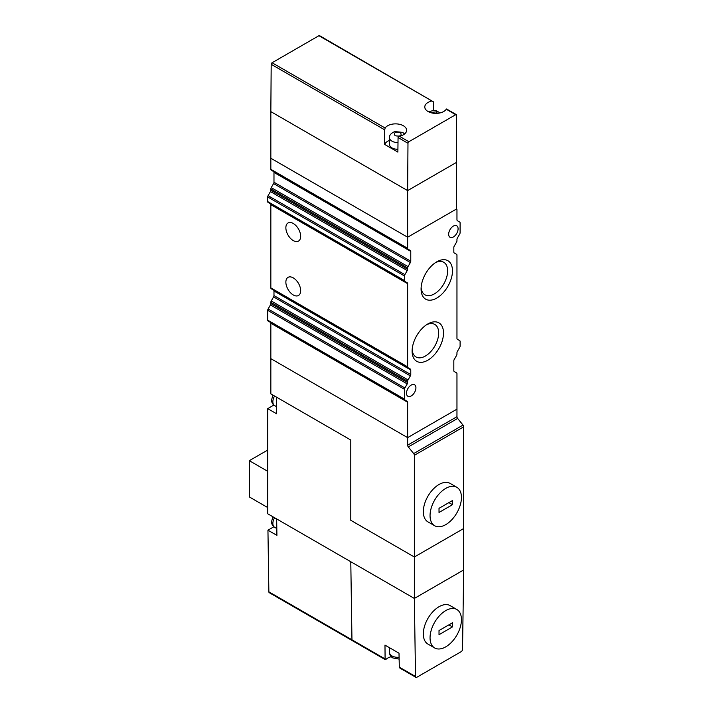 <?xml version="1.0" encoding="UTF-8"?>
<svg xmlns="http://www.w3.org/2000/svg" width="713" height="713" viewBox="0 0 713 713"><rect width="100%" height="100%" fill="white"/><g stroke="black" fill="none" stroke-linecap="round" stroke-linejoin="round"><path stroke-width="1.07" d="M399.316 667.145L399.877 668.09L415.911 677.35A1.898 1.096 -60 0 0 416.864 677.252L461.177 651.673A1.898 1.096 -60 0 0 462.523 649.365L463.691 569.963A1.898 1.096 120 0 0 463.691 569.954A1.898 1.096 120 0 0 463.691 569.937L414.351 598.439L415.519 676.503L399.316 667.145L399.004 653.197L391.152 648.661L384.984 645.105L385.091 658.937L351.955 639.802A1.898 1.096 120 0 0 352.347 640.648L385.314 659.677M268.863 591.835L351.955 639.802L350.787 561.737L276.671 518.939L276.911 535.374L267.945 530.196L268.863 591.835A1.898 1.096 120 0 0 269.256 592.681L352.347 640.648A1.898 1.096 120 0 1 351.955 639.802L350.787 561.737L414.351 598.439L267.696 513.761L267.696 408.638L276.671 413.816L276.671 397.239L350.787 440.037L350.787 520.303L414.351 557.005L414.351 598.439L463.691 569.954L463.691 528.52L414.351 557.005L414.351 455.313A1.898 1.096 -120 0 0 413.683 453.575L463.013 425.091A1.898 1.096 60 0 1 463.691 426.829L414.351 455.313M273.863 526.773L267.945 530.196M253.792 499.519L267.696 507.549L249.309 496.934L249.309 460.678L267.696 450.063M267.696 471.302L249.309 460.678M273.863 405.073L267.696 408.638M463.691 426.829L463.691 528.52L414.351 557.005L350.787 520.303L350.787 440.037L270.842 393.879L270.842 358.657L407.631 437.63L270.842 358.657L270.842 323.247A1.898 1.096 120 0 0 270.441 322.374L407.23 401.348A1.898 1.096 -60 0 1 407.631 402.221L270.842 323.247M456.962 416.695A1.898 1.096 -120 0 0 457.639 418.433L408.308 446.917A1.898 1.096 60 0 1 407.631 445.179L456.962 416.695L456.962 409.155L407.631 437.63L407.631 402.221M457.639 418.433L463.013 425.091M408.308 446.917L413.683 453.575M407.631 445.179L407.631 437.63L456.962 409.155L456.962 373.737A1.898 1.096 120 0 0 456.57 372.872L454.217 371.509A1.898 1.096 -60 0 1 453.825 370.635L453.825 360.823A1.898 1.096 -60 0 1 454.217 359.495L456.57 355.422A1.898 1.096 120 0 0 456.962 354.094L456.962 352.792A1.898 1.096 -60 0 1 457.354 351.464L459.707 347.391A1.898 1.096 120 0 0 460.099 346.063L460.099 341.474A1.898 1.096 120 0 0 459.707 340.6L457.354 339.245A1.898 1.096 -60 0 1 456.962 338.372L456.962 255.174A1.898 1.096 120 0 0 456.57 254.3L454.217 252.946A1.898 1.096 -60 0 1 453.825 252.072L453.825 247.482A1.898 1.096 -60 0 1 454.217 246.154L456.57 242.081A1.898 1.096 120 0 0 456.962 240.753L456.962 239.452A1.898 1.096 -60 0 1 457.354 238.124L459.707 234.051A1.898 1.096 120 0 0 460.099 232.723L460.099 222.911A1.898 1.096 120 0 0 459.707 222.037L457.354 220.673A1.898 1.096 -60 0 1 456.962 219.809L456.962 209.791A1.898 1.096 120 0 0 456.605 208.945L407.631 237.215L270.842 158.241A1.898 1.096 -60 0 1 270.842 158.241L270.842 169.311L407.631 248.293L407.631 237.224A1.898 1.096 120 0 0 407.631 237.224L270.842 158.241L270.842 111.629L407.631 190.603L456.605 162.332L456.605 208.945L407.631 237.215L270.842 158.25M434.654 525.739L427.925 521.854A22.201 12.816 -60 0 1 424.52 504.064A22.201 12.816 -60 0 1 439.021 484.501A22.201 12.816 -60 0 1 450.126 483.405L456.846 487.291A22.201 12.816 -60 0 1 460.25 505.071A22.201 12.816 -60 0 1 445.75 524.634A22.201 12.816 -60 0 1 434.654 525.739A22.201 12.816 -60 0 1 431.249 507.95A22.201 12.816 -60 0 1 445.75 488.387A22.201 12.816 -60 0 1 456.846 487.291M439.021 512.469L439.021 508.324L452.479 500.553L452.479 504.697L439.021 512.469M448.887 502.629L452.479 504.697M411.214 395.947A6.658 3.841 120 0 0 415.563 390.073A6.658 3.841 120 0 0 414.547 384.744A6.658 3.841 120 0 0 411.214 385.073A6.658 3.841 120 0 0 406.865 390.938A6.658 3.841 120 0 0 407.889 396.276A6.658 3.841 120 0 0 411.214 395.947M453.37 236.957A6.658 3.841 120 0 0 457.728 231.092A6.658 3.841 120 0 0 456.703 225.754A6.658 3.841 120 0 0 453.37 226.083A6.658 3.841 120 0 0 449.021 231.948A6.658 3.841 120 0 0 450.046 237.286A6.658 3.841 120 0 0 453.37 236.957M427.809 323.96L427.809 323.96A22.201 12.816 120 0 0 412.114 351.152A22.201 12.816 120 0 0 427.809 360.217A22.201 12.816 120 0 0 443.504 333.024A22.201 12.816 120 0 0 427.809 323.96M412.167 349.673A18.788 10.847 120 0 0 416 356.963A18.788 10.847 120 0 0 425.394 356.037A18.788 10.847 120 0 0 437.666 339.477A18.788 10.847 120 0 0 434.787 324.424A18.788 10.847 120 0 0 426.552 324.745M421.133 287.526A18.788 10.847 120 0 0 424.975 294.817A18.788 10.847 120 0 0 434.369 293.89A18.788 10.847 120 0 0 447.648 270.878A18.788 10.847 120 0 0 443.762 262.277A18.788 10.847 120 0 0 435.527 262.598M421.08 289.006A22.201 12.816 120 0 0 436.784 298.07A22.201 12.816 120 0 0 452.479 270.878A22.201 12.816 120 0 0 436.784 261.814A22.201 12.816 120 0 0 421.08 289.006M293.266 277.874A10.463 6.043 -120 0 0 288.034 277.357A10.463 6.043 -120 0 0 286.43 285.735A10.463 6.043 -120 0 0 293.266 294.959A10.463 6.043 -120 0 0 298.497 295.476A10.463 6.043 -120 0 0 300.102 287.089A10.463 6.043 -120 0 0 293.266 277.874M293.266 223.49A10.463 6.043 -120 0 0 288.034 222.973A10.463 6.043 -120 0 0 286.43 231.36A10.463 6.043 -120 0 0 293.266 240.584A10.463 6.043 -120 0 0 298.497 241.101A10.463 6.043 -120 0 0 300.102 232.714A10.463 6.043 -120 0 0 293.266 223.49M407.631 248.293A1.898 1.096 120 0 0 408.023 249.158L410.376 250.521A1.898 1.096 -60 0 1 410.768 251.386L273.979 172.412L273.979 182.234L410.768 261.208L410.768 251.386M410.768 261.208A1.898 1.096 -60 0 1 410.376 262.536L408.023 266.609A1.898 1.096 120 0 0 407.631 267.936L407.631 269.238A1.898 1.096 -60 0 1 407.23 270.566L404.886 274.639A1.898 1.096 120 0 0 404.485 275.958L404.485 280.557A1.898 1.096 120 0 0 404.886 281.43L407.23 282.785A1.898 1.096 -60 0 1 407.631 283.658L270.842 204.684L270.842 287.883L407.631 366.856L407.631 283.658M407.631 366.856A1.898 1.096 120 0 0 408.023 367.73L410.376 369.084A1.898 1.096 -60 0 1 410.768 369.958L410.768 374.548A1.898 1.096 -60 0 1 410.376 375.876L408.023 379.949A1.898 1.096 120 0 0 407.631 381.277L407.631 382.578A1.898 1.096 -60 0 1 407.23 383.906L404.886 387.979A1.898 1.096 120 0 0 404.485 389.298L267.696 310.324L267.696 320.146L404.485 399.12L404.485 389.298M404.485 399.12A1.898 1.096 120 0 0 404.886 399.993L407.23 401.348M268.097 321.019L404.886 399.993L268.097 321.019A1.898 1.096 -60 0 1 267.696 320.146M267.696 310.324A1.898 1.096 -60 0 1 268.097 309.005L270.441 304.932A1.898 1.096 120 0 0 270.842 303.604L270.842 302.303A1.898 1.096 -60 0 1 271.234 300.975L273.587 296.902A1.898 1.096 120 0 0 273.979 295.574L273.979 290.984A1.898 1.096 120 0 0 273.587 290.111L410.376 369.084M271.234 288.756L408.023 367.73L271.234 288.756A1.898 1.096 -60 0 1 270.842 287.883M270.842 204.684A1.898 1.096 120 0 0 270.441 203.811L407.23 282.785M268.097 202.456L404.886 281.43L268.097 202.456A1.898 1.096 -60 0 1 267.696 201.583L267.696 196.984A1.898 1.096 -60 0 1 268.097 195.656L270.441 191.583A1.898 1.096 120 0 0 270.842 190.264L270.842 188.963A1.898 1.096 -60 0 1 271.234 187.635L273.587 183.562A1.898 1.096 120 0 0 273.979 182.234M273.979 172.412A1.898 1.096 120 0 0 273.587 171.539L410.376 250.521M271.234 170.184L408.023 249.158L271.234 170.184A1.898 1.096 -60 0 1 270.842 169.311M415.911 677.35A1.898 1.096 -60 0 1 415.519 676.503M385.947 659.409L385.091 658.937L385.947 659.409A11.096 6.408 180 0 1 391.268 656.735M434.654 647.957L427.925 644.071A22.201 12.816 -60 0 1 424.52 626.281A22.201 12.816 -60 0 1 439.021 606.718A22.201 12.816 -60 0 1 450.126 605.622L456.846 609.508A22.201 12.816 -60 0 1 460.25 627.297A22.201 12.816 -60 0 1 445.75 646.86A22.201 12.816 -60 0 1 434.654 647.957A22.201 12.816 -60 0 1 431.249 630.167A22.201 12.816 -60 0 1 445.75 610.604A22.201 12.816 -60 0 1 456.846 609.508M439.021 634.686L439.021 630.542L452.479 622.779L452.479 626.914L439.021 634.686M448.887 624.846L452.479 626.914M408.879 141.727L399.432 136.272L398.059 137.538L407.979 143.268A1.266 0.731 -60 0 1 408.879 141.727L455.705 114.686A1.266 0.731 -60 0 1 456.338 114.624A1.266 0.731 -60 0 1 456.605 115.203L456.605 162.332L407.631 190.612L270.842 111.629L271.19 64.295L384.717 129.837L384.672 144.445L397.881 152.074L398.059 137.538M399.432 136.272A11.096 6.408 0 0 0 406.615 130.274A11.096 6.408 0 0 0 403.371 125.746A11.096 6.408 0 0 0 385.136 128.019L272.09 62.753A1.266 0.731 120 0 0 271.19 64.295M433.335 110.435L433.335 101.772L431.962 100.979A11.096 6.408 0 0 0 424.788 106.968A11.096 6.408 0 0 0 433.887 113.278A11.096 6.408 0 0 0 446.267 109.241L455.705 114.686M272.09 62.753L318.916 35.712A1.266 0.731 120 0 1 319.549 35.65L433.335 101.772M407.631 237.215L407.631 190.612A1.898 1.096 120 0 0 407.631 190.612L407.979 143.268M384.717 129.837L385.136 128.019M389.512 140.425A11.096 6.408 0 0 0 384.672 144.445M397.916 149.275A8.244 4.759 180 0 1 389.512 144.516L389.512 137.787A8.244 4.759 180 0 0 391.927 141.147A8.244 4.759 180 0 0 397.997 142.547M407.631 190.612L270.842 111.629M274.567 517.727A8.244 4.759 120 0 0 272.856 523.476A8.244 4.759 120 0 0 274.567 527.246L276.813 528.547M274.567 396.027A8.244 4.759 120 0 0 272.856 401.776A8.244 4.759 120 0 0 274.567 405.545L276.671 406.766M268.097 309.005L404.886 387.979M407.23 383.906L270.441 304.932M270.842 303.604L407.631 382.578M407.631 381.277L270.842 302.303M271.234 300.975L408.023 379.949M410.376 375.876L273.587 296.902M273.979 295.574L410.768 374.548M410.768 369.958L273.979 290.984M267.696 201.583L404.485 280.557M404.485 275.958L267.696 196.984M268.097 195.656L404.886 274.639M407.23 270.566L270.441 191.583M270.842 190.264L407.631 269.238M407.631 267.936L270.842 188.963M271.234 187.635L408.023 266.609M410.376 262.536L273.587 183.562M389.512 647.725L389.512 652.555A8.244 4.759 0 0 0 391.927 655.915A8.244 4.759 0 0 0 399.093 657.252M430.224 112.485L436.329 111.888L437.443 113.314M400.456 132.609C402.132 135.648 400.332 136.682 395.073 135.711C393.398 132.671 395.189 131.638 400.456 132.609M318.916 35.712L431.962 100.979M274.567 527.246C272.58 525.98 271.582 524.117 271.555 521.658L272.936 516.791M274.567 405.545C272.58 404.28 271.582 402.417 271.555 399.957L272.936 395.091M399.137 659.106L392.854 657.947C390.733 656.7 389.619 654.899 389.512 652.555M440.135 112.895L436.32 110.773L433.638 110.435L428.549 111.781M389.512 137.787C389.146 135.354 390.902 133.278 394.806 131.557L402.676 132.386L404.583 133.973M446.579 108.991L456.338 114.624"/></g></svg>
